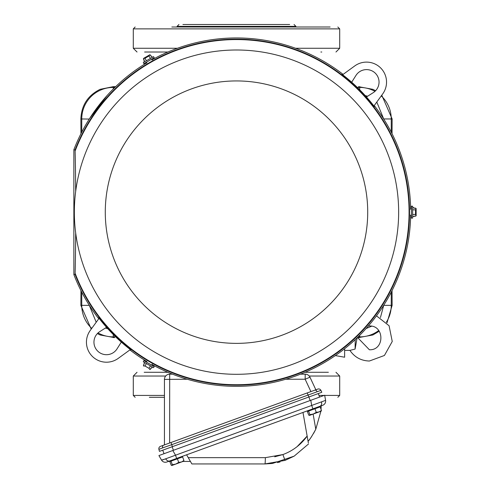 <?xml version="1.0" encoding="UTF-8"?>
<svg xmlns="http://www.w3.org/2000/svg" width="490" height="490" viewBox="0 0 490 490"><rect width="100%" height="100%" fill="white"/><g stroke="black" fill="none" stroke-linecap="round" stroke-linejoin="round"><path stroke-width="0.73" d="M358.472 337.628L372.859 334.982L379.236 331.228M97.375 333.592L100.138 334.982L114.525 337.628M115.665 86.669L113.276 86.656L100.138 89.321C87.882 95.403 81.456 105.276 80.862 118.954L89.247 119.07M375.628 90.711L372.859 89.321L358.472 86.669M386.996 322.861L392.135 305.35L392.049 290.576M392.049 133.727L392.135 118.954L381.771 95.195M80.948 133.727L80.862 118.954M81.75 292.138L81.75 305.35L80.862 305.35L80.948 290.576M80.862 305.35L91.226 329.102M328.386 372.277L305.344 372.277M167.905 372.277L144.189 372.277M164.438 397.298L149.346 397.298M182.911 24.5L289.664 24.5M321.777 52.02L320.87 52.02M167.905 52.02L144.617 52.02L167.905 52.02M330.119 26.999L171.843 26.999M181.6 26.999L301.16 26.999M251.701 26.999L254.188 26.999M218.816 26.999L221.296 26.999M193.385 26.999L192.337 26.999M376.479 315.848L389.091 325.746L392.245 341.469L384.43 355.464L369.387 361.02C361.093 360.781 354.601 357.235 349.915 350.387L355.097 349.07L355.219 339.637M357.106 337.849L355.097 349.07M183.517 461.255L183.915 460.514L181.508 461.984L178.721 462.407L175.72 464.091L172.339 464.728L171.035 461.139L169.859 461.568L171.163 465.157L171.855 465.5L183.609 461.219M171.745 465.482L172.339 464.728M183.915 460.514L182.611 456.925L177.411 458.818L178.721 462.407M171.035 461.139L177.411 458.818M170.208 461.439L168.376 461.439L180.994 456.852M321.152 411.159L321.458 410.455L319.051 411.925L321.152 411.159L321.458 410.455L320.154 406.865L314.954 408.758L316.258 412.347L313.263 414.032L319.051 411.925L316.258 412.347M351.679 82.204L355.961 75.436A12.507 12.507 0 0 1 378.55 78.639A12.507 12.507 0 0 1 373.215 92.69L366.447 96.971M342.651 74.725L354.772 65.923A20.017 20.017 0 0 1 382.727 93.878L373.919 105.999M410.675 209.132A174.201 174.201 0 0 0 374.715 106.116L374.372 106.587A173.644 173.644 0 0 0 342.063 74.278L342.535 73.935A174.201 174.201 0 0 0 152.029 59.798M146.798 62.818A174.201 174.201 0 0 0 73.868 149.72L73.868 274.584A174.201 174.201 0 0 0 98.288 318.188L98.625 317.716A173.644 173.644 0 0 0 130.934 350.025L130.463 350.362A174.201 174.201 0 0 0 146.798 361.479M121.318 342.094L117.043 348.868A12.507 12.507 0 0 1 97.62 351.03A12.507 12.507 0 0 1 99.782 331.608L106.551 327.332M130.352 349.572L118.231 358.38A20.017 20.017 0 0 1 90.27 330.419L99.078 318.298M73.868 274.584L75.056 274.363L75.111 273.267A88.88 2.328 -90 0 0 75.687 232.964M75.687 191.333A88.88 2.328 -90 0 0 75.111 151.03L75.056 149.94L73.868 149.72M152.029 364.499A174.201 174.201 0 0 0 410.675 215.171M309.392 415.44L313.263 414.032L309.882 414.669L308.578 411.079L307.395 411.508L308.706 415.097L309.484 415.41L309.882 414.669M308.486 411.11L308.271 410.522L321.201 405.818L321.048 409.328M308.578 411.079L314.954 408.758M152.133 60.068A0.998 0.998 0 0 1 152.5 58.702M146.976 63.045A0.998 0.998 0 0 0 145.61 62.683M144.385 61.942L152.476 57.269M146.406 60.778L145.009 58.273L143.472 58.439L144.36 60.644L143.496 59.149M150.454 58.439L148.985 55.983L145.009 58.273M143.895 58.194L149.805 54.782M152.365 57.25L149.897 54.733L148.985 55.983M144.421 61.838L143.888 60.913L144.36 60.644M151.361 56.601L150.497 55.107M154.203 57.722L143.907 63.663L143.282 62.579L153.572 56.638L154.203 57.722M335.356 355.587L344.629 357.222L344.629 348.727M187.223 379.236L164.438 379.407A5.255 5.255 0 0 1 169.693 374.158L172.462 374.158M164.438 444.902L169.632 443.009L169.693 374.158A5.255 5.255 0 0 0 164.438 379.407L164.438 444.902L163.55 445.226L317.796 389.085A2.499 2.499 0 0 1 320.919 390.377L321.808 392.282L159.452 451.376L158.907 449.342A2.499 2.499 0 0 1 160.469 446.347L163.55 445.226A2.499 1.77 70 0 0 162.649 447.885L158.907 449.342M300.535 374.158L305.209 374.158A5.255 5.255 0 0 1 309.974 377.19L315.848 389.795L310.911 391.59L305.148 379.236L305.209 374.158A5.255 5.255 0 0 1 309.974 377.19L305.148 379.236L285.78 379.236M320.919 390.377L308.039 395.069L307.255 392.919L310.911 391.59M162.711 459.89L325.58 400.373A4.379 4.379 0 0 1 322.763 405.248L169.681 460.968A4.379 3.093 -110 0 1 165.724 458.873L161.529 460.086L158.919 455.565L319.572 397.09L318.286 393.562L308.927 396.974L308.039 395.069L171.788 444.657L171.01 442.513L169.632 443.009M172.333 446.684L171.788 444.657L162.649 447.885M176.657 458.426L175.42 455.026L172.811 450.506L164.021 453.709L162.735 450.181L172.143 446.757L173.423 450.286M146.976 361.252A0.998 0.998 0 0 1 145.61 361.62M152.133 364.229A0.998 0.998 0 0 0 152.5 365.601M152.476 367.028L144.385 362.355M150.454 365.865L148.985 368.321L149.897 369.57L151.361 367.702L150.497 369.197M146.406 363.525L145.009 366.03L148.985 368.321M143.533 365.895L143.895 366.11M144.421 362.465L143.472 365.859L145.009 366.03M152.365 367.053L151.833 367.972L151.361 367.702M144.36 363.66L143.496 365.154M143.907 360.64L154.203 366.581L153.572 367.665L143.282 361.724L143.907 360.64M410.387 215.128A0.998 0.998 0 0 1 411.392 216.127M410.387 209.175A0.998 0.998 0 0 0 411.392 208.17M412.641 207.478L412.641 216.825M412.641 209.812L415.508 209.855L416.126 208.446L413.781 208.109L415.508 208.109M412.641 214.485L415.508 214.442L415.508 209.855M412.715 216.739L416.126 215.857L415.508 214.442M416.132 215.759L416.132 208.93M412.715 207.564L413.781 207.564L413.781 208.109M413.781 216.194L415.508 216.194M411.392 218.093L411.392 206.21L412.641 206.21L412.641 218.093L411.392 218.093M236.499 374.305A162.153 162.153 0 0 1 74.345 212.152A162.153 162.153 0 0 1 236.499 49.998A162.153 162.153 0 0 1 398.652 212.152A162.153 162.153 0 0 1 236.499 374.305M217.15 463.944L264.912 463.944L191.872 463.944L186.598 454.806M277.432 462.591L280.072 461.954M272.489 463.448L294.141 456.159L308.535 443.958L294.141 456.159L285.021 460.398L264.912 463.944L272.489 463.448M308.357 442.923L307.15 436.1L297.093 446.66M308.069 441.294L307.15 436.1L308.069 441.294C309.533 439.983 312.112 435.959 315.793 429.228L320.87 411.263M190.426 461.439L183.009 461.439M169.681 460.968L166.814 462.009A4.379 4.379 0 0 1 161.529 460.086M324.674 395.234L325.58 400.373L324.674 395.234L310.783 400.293L311.689 405.432L312.926 408.832M308.308 441.006L308.565 440.694M309.012 440.13L309.411 439.622M309.98 438.875L310.501 438.17M311.199 437.19L311.701 436.449M313.6 433.399L315.793 429.228L313.122 414.081M302.979 412.451L307.15 436.1C300.934 444.706 292.849 450.861 282.901 454.567L285.021 460.398M366.146 328.502L371.647 326.211M380.43 317.538L383.75 305.227M383.75 119.07L376.798 102.043M367.586 96.248L365.173 95.55M106.851 95.801L89.247 118.954M89.247 305.227L96.205 322.255M105.411 328.055L107.825 328.753M359.721 89.805L359.721 87.422L357.314 87.422M359.721 335.289L359.721 336.881L358.11 336.881M383.75 305.35L391.253 305.35L391.253 292.138M359.721 337.641L359.721 336.881A31.525 31.525 135 0 0 378.715 330.517M386.39 322.175A31.525 31.525 135 0 0 391.253 305.35L392.135 305.35M391.253 132.159L391.253 118.954A31.525 31.525 45 0 0 381.251 95.918M383.75 118.954L392.135 118.954M374.966 91.354A31.525 31.525 45 0 0 359.721 87.422L359.721 86.656M114.887 87.422L113.276 87.422A31.525 31.525 -45 0 0 81.75 118.954L81.75 132.159M113.276 89.015L113.276 86.656M89.247 305.35L81.75 305.35A31.525 31.525 -135 0 0 91.746 328.386M98.031 332.949A31.525 31.525 -135 0 0 113.276 336.881L115.689 336.881M113.276 334.499L113.276 337.641M137.047 372.277L133.292 376.032L165.669 376.032M309.233 376.032L339.705 376.032L335.956 372.277M133.292 376.032L133.292 395.424L164.438 395.424M318.966 395.424L324.153 395.424M324.705 395.424L339.705 395.424L337.83 397.298M295.923 26.999L295.923 26.374L177.074 26.374L178.954 24.5M135.167 26.999L133.292 28.879L339.705 28.879L339.705 48.271L295.568 48.271M177.429 48.271L133.292 48.271L137.047 52.02M75.111 273.267A172.572 172.572 0 0 0 409.07 212.152A172.572 172.572 0 0 0 75.111 151.03M75.056 149.94A173.013 173.013 0 0 1 409.511 212.152A173.013 173.013 0 0 1 75.056 274.363M314.715 390.205A2.499 1.77 70 0 1 317.11 391.669M308.884 396.986L310.164 400.514M236.499 343.368A131.216 131.216 0 0 1 105.283 212.152A131.216 131.216 0 0 1 236.499 80.936A131.216 131.216 0 0 1 367.714 212.152A131.216 131.216 0 0 1 236.499 343.368M282.895 454.567L274.743 456.796M188.246 457.66L265.353 457.66L282.901 454.567M265.353 457.66A7.503 0.453 90 0 1 264.912 463.944M319.897 406.29A4.379 3.093 -110 0 0 321.587 402.143M339.705 376.032L339.705 395.424M133.292 395.424L135.167 397.298M339.705 48.271L335.956 52.02M339.705 28.879L337.83 26.999M177.074 26.374L177.074 26.999M133.292 28.879L133.292 48.271M295.923 26.374L294.043 24.5M344.629 350.387L349.915 350.387M357.51 337.463L369.387 349.762C384.711 350.497 384.711 325.256 369.387 325.991L368.315 326.04M181.527 457.323L181.312 456.735M170.943 461.17L170.728 460.582M319.063 407.257L318.849 406.669"/></g></svg>
